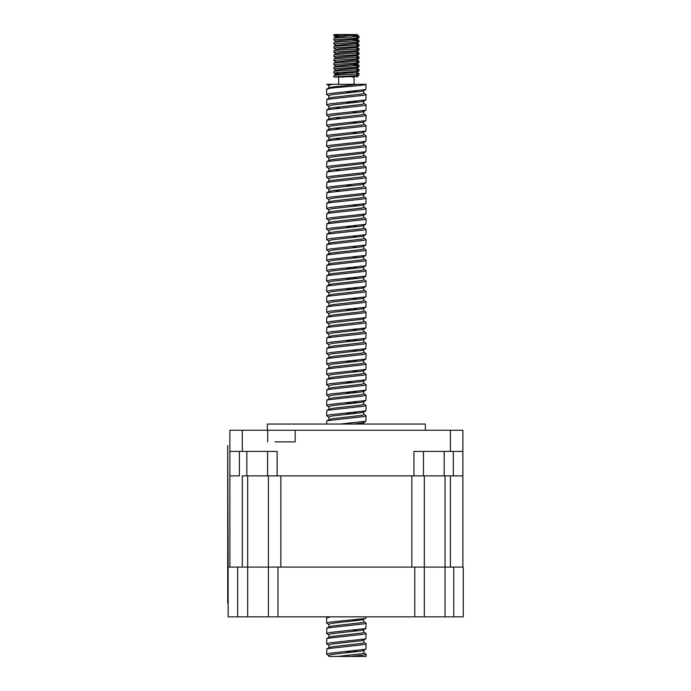 <?xml version="1.0" encoding="UTF-8"?>
<svg xmlns="http://www.w3.org/2000/svg" width="691" height="691" viewBox="0 0 691 691"><rect width="100%" height="100%" fill="white"/><g stroke="black" fill="none" stroke-linecap="round" stroke-linejoin="round"><path stroke-width="1.04" d="M247.689 475.874L242.299 475.874L242.299 567.086L268.419 567.086L247.689 567.086L247.689 475.874L267.59 475.874L267.59 451.413M268.419 567.086L268.419 616.838L424.309 616.838L424.309 475.874L462.866 475.874L462.866 567.086L268.419 567.086L268.419 475.874M229.861 567.086L229.861 451.413L277.126 451.413L277.126 475.874L267.59 475.874M267.382 430.268L267.382 424.049L425.345 424.049L425.345 430.268M274.914 441.877L295.152 441.877L295.152 430.268L267.685 430.268L267.685 441.877M423.479 451.413L423.479 475.874L277.126 475.874M462.866 475.874L462.866 430.268L450.428 430.268L450.428 451.413L462.866 451.413M239.397 451.413L239.397 475.874L229.861 475.874M295.152 430.268L450.428 430.268M229.861 451.413L229.861 430.268L267.685 430.268M413.944 475.874L413.944 451.413L450.428 451.413M247.689 616.838L247.689 567.086L228.134 567.086L228.134 616.838L268.419 616.838M453.745 616.838L453.745 567.086L463.281 567.086L463.281 616.838L424.309 616.838M326.618 654.178L326.852 648.745L364.045 644.582L366.118 643.831L365.885 649.255L329.901 653.211L326.618 654.178L329.097 655.707M353.179 652.166L346.277 651.578M326.618 643.813L326.852 638.38L364.045 634.217L366.118 633.466L365.885 638.89L329.901 642.846L326.618 643.813L329.097 645.342M326.618 633.448L326.852 628.015L364.045 623.852L366.118 623.101L365.885 628.525L329.901 632.481L326.618 633.448L329.097 634.977M366.118 616.838L365.885 618.16L364.045 618.661L329.901 622.116L326.618 623.083L329.097 624.612M326.618 623.083L326.618 617.918L330.73 616.838M352.151 424.049L346.277 423.548M326.618 424.049L326.852 420.715L364.045 416.552L366.118 415.801L363.621 414.263M326.618 415.783L326.852 410.35L364.045 406.187L366.118 405.436L365.885 410.86L329.901 414.816L326.618 415.783L329.097 417.312M353.179 413.771L346.277 413.183M326.618 405.418L326.852 399.985L364.045 395.822L366.118 395.071L365.885 400.495L329.901 404.451L326.618 405.418L329.097 406.947M353.179 403.406L346.277 402.818M326.618 395.053L326.852 389.62L364.045 385.457L366.118 384.706L365.885 390.13L329.901 394.086L326.618 395.053L329.097 396.582M353.179 393.041L346.277 392.453M326.618 384.688L326.852 379.255L364.045 375.092L366.118 374.341L365.885 379.765L329.901 383.721L326.618 384.688L329.097 386.217M353.179 382.676L346.277 382.088M326.618 374.323L326.852 368.89L364.045 364.727L366.118 363.976L365.885 369.4L329.901 373.356L326.618 374.323L329.097 375.852M326.618 363.958L326.852 358.525L364.045 354.362L366.118 353.611L365.885 359.035L329.901 362.991L326.618 363.958L329.097 365.487M353.179 361.946L346.277 361.358M326.618 353.593L326.852 348.16L364.045 343.997L366.118 343.246L365.885 348.67L329.901 352.626L326.618 353.593L329.097 355.122M326.618 343.228L326.852 337.795L364.045 333.632L366.118 332.881L365.885 338.305L329.901 342.261L326.618 343.228L329.097 344.757M353.179 341.216L346.277 340.628M326.618 332.863L326.852 327.43L364.045 323.267L366.118 322.516L365.885 327.94L329.901 331.896L326.618 332.863L329.097 334.392M326.618 322.498L326.852 317.065L364.045 312.902L366.118 312.151L365.885 317.575L329.901 321.531L326.618 322.498L329.097 324.027M326.618 312.133L326.852 306.7L364.045 302.537L366.118 301.786L365.885 307.21L329.901 311.166L326.618 312.133L329.097 313.662M353.179 310.121L346.277 309.533M326.618 301.768L326.852 296.335L364.045 292.172L366.118 291.421L365.885 296.845L329.901 300.801L326.618 301.768L329.097 303.297M326.618 291.403L326.852 285.97L364.045 281.807L366.118 281.056L365.885 286.48L329.901 290.436L326.618 291.403L329.097 292.932M353.179 289.391L346.277 288.803M326.618 281.038L326.852 275.605L364.045 271.442L366.118 270.691L365.885 276.115L329.901 280.071L326.618 281.038L329.097 282.567M353.179 279.026L346.277 278.438M326.618 270.673L326.852 265.24L364.045 261.077L366.118 260.326L365.885 265.75L329.901 269.706L326.618 270.673L329.097 272.202M353.179 268.661L346.277 268.073M326.618 260.308L326.852 254.875L364.045 250.712L366.118 249.961L365.885 255.385L329.901 259.341L326.618 260.308L329.097 261.837M326.618 249.943L326.852 244.51L364.045 240.347L366.118 239.596L365.885 245.02L329.901 248.976L326.618 249.943L329.097 251.472M326.618 239.578L326.852 234.145L364.045 229.982L366.118 229.231L365.885 234.655L329.901 238.611L326.618 239.578L329.097 241.107M326.618 229.213L326.852 223.78L364.045 219.617L366.118 218.866L365.885 224.29L329.901 228.246L326.618 229.213L329.097 230.742M353.179 227.201L346.277 226.613M326.618 218.848L326.852 213.415L364.045 209.252L366.118 208.501L365.885 213.925L329.901 217.881L326.618 218.848L329.097 220.377M326.618 208.483L326.852 203.05L364.045 198.887L366.118 198.136L365.885 203.56L329.901 207.516L326.618 208.483L329.097 210.012M326.618 198.118L326.852 192.685L364.045 188.522L366.118 187.771L365.885 193.195L329.901 197.151L326.618 198.118L329.097 199.647M326.618 187.753L326.852 182.32L364.045 178.157L366.118 177.406L365.885 182.83L329.901 186.786L326.618 187.753L329.097 189.282M353.179 185.741L346.277 185.153M326.618 177.388L326.852 171.955L364.045 167.792L366.118 167.041L365.885 172.465L329.901 176.421L326.618 177.388L329.097 178.917M326.618 167.023L326.852 161.59L364.045 157.427L366.118 156.676L365.885 162.1L329.901 166.056L326.618 167.023L329.097 168.552M326.618 156.658L326.852 151.225L364.045 147.062L366.118 146.311L365.885 151.735L329.901 155.691L326.618 156.658L329.097 158.187M326.618 146.293L326.852 140.86L364.045 136.697L366.118 135.946L365.885 141.37L329.901 145.326L326.618 146.293L329.097 147.822M326.618 135.928L326.852 130.495L364.045 126.332L366.118 125.581L365.885 131.005L329.901 134.961L326.618 135.928L329.097 137.457M326.618 125.563L326.852 120.13L364.045 115.967L366.118 115.216L365.885 120.64L329.901 124.596L326.618 125.563L329.097 127.092M326.618 115.198L326.852 109.765L364.045 105.602L366.118 104.851L365.885 110.275L329.901 114.231L326.618 115.198L329.097 116.727M326.618 104.833L326.852 99.4L364.045 95.237L366.118 94.486L365.885 99.91L329.901 103.866L326.618 104.833L329.097 106.362M353.179 102.821L346.277 102.233M326.618 94.468L326.618 89.303L329.901 88.327C338.901 86.997 365.185 85.598 366.005 84.302L365.885 89.545L329.901 93.501L326.618 94.468L329.097 95.997M353.179 92.456L346.277 91.868M366.118 654.196L366.118 656.45L350.449 656.45L364.045 654.947L366.118 654.196L363.621 652.658M366.118 643.831L363.621 642.293M366.118 633.466L363.621 631.928M366.118 623.101L363.621 621.563M366.118 415.801L365.885 421.225L340.421 424.049M366.118 405.436L363.621 403.898M366.118 395.071L363.621 393.533M366.118 384.706L363.621 383.168M366.118 374.341L363.621 372.803M366.118 363.976L363.621 362.438M366.118 353.611L363.621 352.073M366.118 343.246L363.621 341.708M366.118 332.881L363.621 331.343M366.118 322.516L363.621 320.978M366.118 312.151L363.621 310.613M366.118 301.786L363.621 300.248M366.118 291.421L363.621 289.883M366.118 281.056L363.621 279.518M366.118 270.691L363.621 269.153M366.118 260.326L363.621 258.788M366.118 249.961L363.621 248.423M366.118 239.596L363.621 238.058M366.118 229.231L363.621 227.693M366.118 218.866L363.621 217.328M366.118 208.501L363.621 206.963M366.118 198.136L363.621 196.598M366.118 187.771L363.621 186.233M366.118 177.406L363.621 175.868M366.118 167.041L363.621 165.503M366.118 156.676L363.621 155.138M366.118 146.311L363.621 144.773M366.118 135.946L363.621 134.408M366.118 125.581L363.621 124.043M366.118 115.216L363.621 113.678M366.118 104.851L363.621 103.313M366.118 94.486L363.621 92.948M358.119 91.886L353.17 91.307M329.236 88.431L329.106 87.766L331.758 87.101L357.713 84.302L326.748 84.302L329.097 85.632M328.838 88.068L328.838 85.338L332.181 84.302M350.449 656.45L328.838 656.45L328.838 655.413L331.758 654.437L362.058 650.982L365.885 649.255M358.119 651.596L353.17 651.017M326.852 648.745L331.758 646.811L362.058 643.356L363.889 642.595L363.889 639.866M328.838 647.631L328.838 645.048L331.758 644.072L362.058 640.617L365.885 638.89M326.852 638.38L331.758 636.446L362.058 632.991L363.889 632.23L363.466 629.121M328.838 637.266L328.838 634.683L331.758 633.707L362.058 630.252L363.889 629.501M358.119 630.866L353.17 630.287M326.852 628.015L331.758 626.081L362.058 622.626L363.889 621.865L363.466 618.756M328.838 626.901L328.838 624.318L331.758 623.342L362.058 619.887L365.885 618.16M358.119 620.501L353.17 619.922M326.852 420.715L331.758 418.781L362.058 415.326L363.889 414.565L363.466 411.456M328.838 419.601L328.838 417.019L331.758 416.042L362.058 412.587L363.889 411.836M358.119 413.201L353.17 412.622M326.852 410.35L331.758 408.416L362.058 404.961L363.889 404.2L363.466 401.091M328.838 409.236L328.838 406.654L331.758 405.677L362.058 402.222L363.889 401.471M358.119 402.836L353.17 402.257M326.852 399.985L331.758 398.051L362.058 394.596L363.889 393.835L363.466 390.726M328.838 398.871L328.838 396.288L331.758 395.312L362.058 391.857L363.889 391.106M358.119 392.471L353.17 391.892M326.852 389.62L331.758 387.686L362.058 384.231L363.889 383.47L363.466 380.361M328.838 388.506L328.838 385.923L331.758 384.947L362.058 381.492L363.889 380.741M326.852 379.255L331.758 377.321L362.058 373.866L363.889 373.105L363.466 369.996M328.838 378.141L328.838 375.559L331.758 374.582L362.058 371.127L363.889 370.376M358.119 371.741L353.17 371.162M326.852 368.89L331.758 366.956L362.058 363.501L363.889 362.74L363.466 359.631M328.838 367.776L328.838 365.194L331.758 364.217L362.058 360.762L363.889 360.011M358.119 361.376L353.17 360.797M326.852 358.525L331.758 356.591L362.058 353.136L363.889 352.375L363.466 349.266M328.838 357.411L328.838 354.829L331.758 353.852L362.058 350.397L363.889 349.646M358.119 351.011L353.17 350.432M326.852 348.16L331.758 346.226L362.058 342.771L363.889 342.01L363.466 338.901M328.838 347.046L328.838 344.464L331.758 343.487L362.058 340.032L363.889 339.281M358.119 340.646L353.17 340.067M326.852 337.795L331.758 335.861L362.058 332.406L363.889 331.645L363.466 328.536M328.838 336.681L328.838 334.099L331.758 333.122L362.058 329.667L363.889 328.916M358.119 330.281L353.17 329.702M328.838 326.463L331.758 325.496L362.058 322.041L363.889 321.28L363.466 318.171M328.838 326.316L328.838 323.733L331.758 322.757L362.058 319.302L363.889 318.551M326.852 317.065L331.758 315.131L362.058 311.676L363.889 310.915L363.466 307.806M328.838 315.951L328.838 313.369L331.758 312.392L362.058 308.937L363.889 308.186M358.119 309.551L353.17 308.972M326.852 306.7L331.758 304.766L362.058 301.311L363.889 300.55L363.466 297.441M328.838 305.586L328.838 303.004L331.758 302.027L362.058 298.572L363.889 297.821M358.119 299.186L353.17 298.607M328.838 295.368L331.758 294.401L362.058 290.946L363.889 290.185L363.466 287.076M328.838 295.221L328.838 292.639L331.758 291.662L362.058 288.207L363.889 287.456M358.119 288.821L353.17 288.242M329.236 285.366L329.106 284.701L331.758 284.036L362.058 280.581L363.889 279.82L363.466 276.711M328.838 285.003L328.838 282.274L331.758 281.297L362.058 277.842L363.889 277.091M358.119 278.456L353.17 277.877M329.236 275.001L329.106 274.336L331.758 273.671L362.058 270.216L363.889 269.455L363.466 266.346M328.838 274.638L328.838 271.909L331.758 270.932L362.058 267.477L363.889 266.726M358.119 268.091L353.17 267.512M329.236 264.636L329.106 263.971L331.758 263.306L362.058 259.851L363.889 259.09L363.466 255.981M328.838 264.273L328.838 261.543L331.758 260.567L362.058 257.112L363.889 256.361M358.119 257.726L353.17 257.147M329.236 254.271L329.106 253.606L331.758 252.941L362.058 249.486L363.889 248.725L363.466 245.616M328.838 253.908L328.838 251.179L331.758 250.202L362.058 246.747L363.889 245.996M358.119 247.361L353.17 246.782M329.236 243.906L329.106 243.241L331.758 242.576L362.058 239.121L363.889 238.36L363.466 235.251M328.838 243.543L328.838 240.814L331.758 239.837L362.058 236.382L363.889 235.631M358.119 236.996L353.17 236.417M329.236 233.541L329.106 232.876L331.758 232.211L362.058 228.756L363.889 227.995L363.466 224.886M328.838 233.178L328.838 230.449L331.758 229.472L362.058 226.017L363.889 225.266M358.119 226.631L353.17 226.052M329.236 223.176L329.106 222.511L331.758 221.846L362.058 218.391L363.889 217.63L363.466 214.521M328.838 222.813L328.838 220.084L331.758 219.107L362.058 215.652L363.889 214.901M329.236 212.811L329.106 212.146L331.758 211.481L362.058 208.026L363.889 207.265L363.466 204.156M328.838 212.448L328.838 209.719L331.758 208.742L362.058 205.287L363.889 204.536M358.119 205.901L353.17 205.322M329.236 202.446L329.106 201.781L331.758 201.116L362.058 197.661L363.889 196.9L363.466 193.791M328.838 202.083L328.838 199.354L331.758 198.377L362.058 194.922L363.889 194.171M329.236 192.081L329.106 191.416L331.758 190.751L362.058 187.296L363.889 186.535L363.466 183.426M339.557 190.923L334.617 190.353M328.838 191.718L328.838 188.989L331.758 188.012L362.058 184.557L363.889 183.806M329.236 181.716L329.106 181.051L331.758 180.386L362.058 176.931L363.889 176.17L363.466 173.061M328.838 181.353L328.838 178.624L331.758 177.647L362.058 174.192L363.889 173.441M329.236 171.351L329.106 170.686L331.758 170.021L362.058 166.566L363.889 165.805L363.466 162.696M339.557 170.193L334.617 169.623M328.838 170.988L328.838 168.259L331.758 167.282L362.058 163.827L363.889 163.076M329.236 160.986L329.106 160.321L331.758 159.656L362.058 156.201L363.889 155.44L363.466 152.331M328.838 160.623L328.838 157.894L331.758 156.917L362.058 153.462L363.889 152.711M329.236 150.621L329.106 149.956L331.758 149.291L362.058 145.836L363.889 145.075L363.466 141.966M328.838 150.258L328.838 147.529L331.758 146.552L362.058 143.097L363.889 142.346M329.236 140.256L329.106 139.591L331.758 138.926L362.058 135.471L363.889 134.71L363.466 131.601M339.557 139.098L334.617 138.528M328.838 139.893L328.838 137.163L331.758 136.187L362.058 132.732L363.889 131.981M358.119 133.346L353.17 132.767M329.236 129.891L329.106 129.226L331.758 128.561L362.058 125.106L363.889 124.345L363.466 121.236M339.557 128.733L334.617 128.163M328.838 129.528L328.838 126.799L331.758 125.822L362.058 122.367L363.889 121.616M358.119 122.981L353.17 122.402M329.236 119.526L329.106 118.861L331.758 118.196L362.058 114.741L363.889 113.98L363.466 110.871M339.557 118.368L334.617 117.798M328.838 119.163L328.838 116.434L331.758 115.457L362.058 112.002L363.889 111.251M358.119 112.616L353.17 112.037M329.236 109.161L329.106 108.496L331.758 107.831L362.058 104.376L363.889 103.615L363.466 100.506M339.557 108.003L334.617 107.433M328.838 108.798L328.838 106.069L331.758 105.092L362.058 101.637L363.889 100.886M358.119 102.251L353.17 101.672M329.236 98.796L329.106 98.131L331.758 97.466L362.058 94.011L363.889 93.25L363.466 90.141M328.838 98.433L328.838 95.704L331.758 94.727L362.058 91.272L363.889 90.521M337.303 656.45L362.058 653.721L363.889 652.96L363.889 650.378M354.051 424.049L362.058 422.952L363.639 422.495L363.466 421.821M344.118 77.029L339.609 77.029M333.926 35.785L333.926 34.55L349.905 34.55L335.999 35.388L334.176 35.906L339.514 36.433M356.729 37.461C366.239 38.152 344.222 38.851 335.999 39.534L333.926 39.931L333.978 38.221L335.999 37.893C344.222 37.202 366.239 36.511 356.729 35.82L342.39 34.956M356.729 74.775C366.239 75.466 344.222 76.165 335.999 76.848L333.926 77.029L333.978 75.535L335.999 75.207C344.222 74.516 366.239 73.825 356.729 73.134L358.75 73.462L356.608 72.158L337.778 73.911L336.128 74.369L340.11 74.904M358.75 73.462L358.802 75.172L356.461 76.502L334.548 77.029L338.65 77.029L338.65 84.302M356.729 70.629C366.239 71.32 344.222 72.019 335.999 72.702L334.176 73.22L339.514 73.747M352.626 72.831L342.39 72.27M333.926 73.099L333.978 71.389L335.999 71.061C344.222 70.37 366.239 69.679 356.729 68.988M356.729 66.483C366.239 67.174 344.222 67.873 335.999 68.556L333.926 68.953L336.128 70.223M333.926 68.953L333.978 67.243L335.999 66.915C344.222 66.224 366.239 65.533 356.729 64.842L352.626 64.539M356.729 62.337C366.239 63.028 344.222 63.727 335.999 64.41L333.926 64.807L336.128 66.077L340.11 66.612M333.926 64.807L333.978 63.097L335.999 62.769C344.222 62.078 366.239 61.387 356.729 60.696M356.729 58.191C366.239 58.882 344.222 59.581 335.999 60.264L333.926 60.661L336.128 61.931L356.461 59.918L358.802 58.588L358.802 56.938L356.608 55.574M333.926 60.661L333.978 58.951L335.999 58.623C344.222 57.932 366.239 57.241 356.729 56.55M356.729 54.045C366.239 54.736 344.222 55.435 335.999 56.118L333.926 56.515L336.128 57.785M333.926 56.515L333.978 54.805L335.999 54.477C344.222 53.786 366.239 53.095 356.729 52.404M356.729 49.899C366.239 50.59 344.222 51.289 335.999 51.972L333.926 52.369L336.128 53.639M333.926 52.369L333.978 50.659L335.999 50.331C344.222 49.64 366.239 48.949 356.729 48.258M356.729 45.753C366.239 46.444 344.222 47.143 335.999 47.826L333.926 48.223L336.128 49.493M333.926 48.223L333.978 46.513L335.999 46.185C344.222 45.494 366.239 44.803 356.729 44.112M356.729 41.607C366.239 42.298 344.222 42.997 335.999 43.68L333.926 44.077L336.128 45.347L340.11 45.882M333.926 44.077L333.978 42.367L335.999 42.039C344.222 41.348 366.239 40.657 356.729 39.966L352.626 39.663M333.926 39.931L336.128 41.201M356.608 68.012L358.802 69.376L358.802 71.026L356.599 72.296M356.608 63.866L358.802 65.23L358.802 66.88L356.461 68.21L337.778 69.765L333.978 71.389M356.608 59.72L358.802 61.084L358.802 62.734L356.461 64.064L336.128 66.077M356.608 51.428L358.802 52.792L358.802 54.442L356.461 55.772L337.778 57.327L333.978 58.951M356.608 47.282L358.802 48.646L358.802 50.296L356.461 51.626L337.778 53.181L333.978 54.805M356.608 43.136L358.802 44.5L358.802 46.15L356.461 47.48L337.778 49.035L333.978 50.659M356.729 39.966L358.75 40.294L358.802 42.004L356.461 43.334L336.128 45.347M356.729 35.82L358.75 36.148L358.802 37.858L356.461 39.188L337.778 40.743L333.978 42.367M351.969 77.029L353.386 77.029M357.368 34.55L336.128 37.055L333.978 35.846M349.905 34.55L355.174 34.55M366.005 84.302L357.713 84.302M228.134 567.086L227.719 445.531L227.719 603.079M280.857 567.086L280.857 475.874M411.871 567.086L411.871 475.874M445.039 616.838L445.039 475.874M450.428 567.086L450.428 475.874M444.209 475.874L444.209 451.413M453.331 475.874L453.331 451.413M246.86 475.874L246.86 451.413M242.299 430.268L242.299 451.413M414.773 567.086L414.773 616.838M277.955 567.086L277.955 616.838M237.669 567.086L237.669 616.838M363.889 424.049L363.889 422.201M358.75 36.148L356.608 34.844M333.978 38.221L336.128 36.917M358.75 40.294L356.608 38.99M333.978 46.513L336.128 45.209M333.978 63.097L336.128 61.793M333.978 67.243L336.128 65.939M333.978 75.535L336.128 74.231M357.8 77.029L356.608 76.304M336.128 74.369L333.978 73.16M354.086 77.029L354.086 84.302M363.639 629.795L365.885 628.525M363.639 422.495L365.885 421.225M363.639 412.13L365.885 410.86M363.639 401.765L365.885 400.495M363.639 391.4L365.885 390.13M363.639 381.035L365.885 379.765M363.639 370.67L365.885 369.4M363.639 360.305L365.885 359.035M363.639 349.94L365.885 348.67M363.639 339.575L365.885 338.305M363.639 329.21L365.885 327.94M363.639 318.845L365.885 317.575M363.639 308.48L365.885 307.21M363.639 298.115L365.885 296.845M363.639 287.75L365.885 286.48M363.639 277.385L365.885 276.115M363.639 267.02L365.885 265.75M363.639 256.655L365.885 255.385M363.639 246.29L365.885 245.02M363.639 235.925L365.885 234.655M363.639 225.56L365.885 224.29M363.639 215.195L365.885 213.925M363.639 204.83L365.885 203.56M363.639 194.465L365.885 193.195M363.639 184.1L365.885 182.83M363.639 173.735L365.885 172.465M363.639 163.37L365.885 162.1M363.639 153.005L365.885 151.735M363.639 142.64L365.885 141.37M363.639 132.275L365.885 131.005M363.639 121.91L365.885 120.64M363.639 111.545L365.885 110.275M363.639 101.18L365.885 99.91M363.639 90.815L365.885 89.545M326.852 617.65L328.303 616.838M326.852 327.43L329.106 326.161M326.852 296.335L329.106 295.066M326.852 285.97L329.106 284.701M326.852 275.605L329.106 274.336M326.852 265.24L329.106 263.971M326.852 254.875L329.106 253.606M326.852 244.51L329.106 243.241M326.852 234.145L329.106 232.876M326.852 223.78L329.106 222.511M326.852 213.415L329.106 212.146M326.852 203.05L329.106 201.781M326.852 192.685L329.106 191.416M326.852 182.32L329.106 181.051M326.852 171.955L329.106 170.686M326.852 161.59L329.106 160.321M326.852 151.225L329.106 149.956M326.852 140.86L329.106 139.591M326.852 130.495L329.106 129.226M326.852 120.13L329.106 118.861M326.852 109.765L329.106 108.496M326.852 99.4L329.106 98.131M326.852 89.035L329.106 87.766"/></g></svg>
